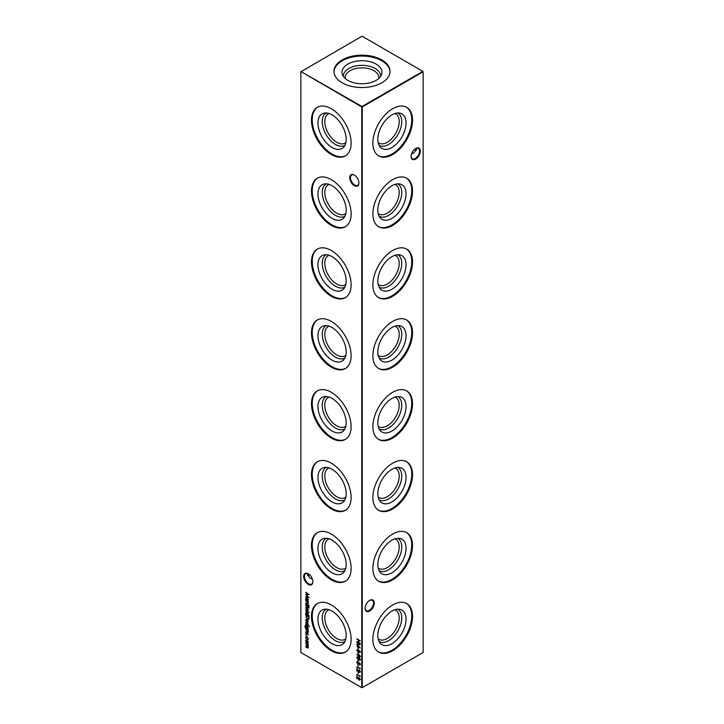 <?xml version="1.0" encoding="UTF-8"?>
<svg xmlns="http://www.w3.org/2000/svg" width="724" height="724" viewBox="0 0 724 724"><rect width="100%" height="100%" fill="white"/><g stroke="black" fill="none" stroke-linecap="round" stroke-linejoin="round"><path stroke-width="1.09" d="M397.748 112.962A18.679 10.788 -60 0 1 401.757 121.596A18.679 10.788 -60 0 1 393.512 140.492A18.679 10.788 -60 0 1 379.077 145.316M394.96 113.505A16.878 9.747 -60 0 1 395.711 113.867A16.878 9.747 -60 0 1 399.214 121.596A16.878 9.747 -60 0 1 391.847 138.583A16.878 9.747 -60 0 1 378.833 143.099A16.878 9.747 -60 0 1 378.145 142.637M406.046 123.026A19.964 11.521 -60 0 1 396.073 144.366A19.964 11.521 -60 0 1 380.245 147.053A19.964 11.521 -60 0 1 377.819 139.325A19.964 11.521 -60 0 1 385.313 120.6A19.964 11.521 -60 0 1 399.847 113.107A19.964 11.521 -60 0 1 406.046 123.026M406.327 107.134A28.028 16.181 -60 0 1 411.757 119.732A28.028 16.181 -60 0 1 399.766 147.678A28.028 16.181 -60 0 1 378.308 155.66M412.517 120.175A28.028 16.181 -60 0 1 400.281 148.375A28.028 16.181 -60 0 1 378.679 155.886A28.028 16.181 -60 0 1 372.878 143.053A28.028 16.181 -60 0 1 385.114 114.854A28.028 16.181 -60 0 1 406.707 107.342A28.028 16.181 -60 0 1 412.517 120.175M397.748 183.851A18.679 10.788 -60 0 1 401.757 192.484A18.679 10.788 -60 0 1 393.512 211.381A18.679 10.788 -60 0 1 379.077 216.205M394.96 184.394A16.878 9.747 -60 0 1 395.711 184.756A16.878 9.747 -60 0 1 399.214 192.484A16.878 9.747 -60 0 1 391.847 209.471A16.878 9.747 -60 0 1 378.833 213.987A16.878 9.747 -60 0 1 378.145 213.517M406.046 193.914A19.964 11.521 -60 0 1 396.073 215.254A19.964 11.521 -60 0 1 380.245 217.942A19.964 11.521 -60 0 1 377.819 210.213A19.964 11.521 -60 0 1 385.313 191.489A19.964 11.521 -60 0 1 399.847 183.996A19.964 11.521 -60 0 1 406.046 193.914M406.327 178.023A28.028 16.181 -60 0 1 411.757 190.62A28.028 16.181 -60 0 1 399.766 218.567A28.028 16.181 -60 0 1 378.308 226.549M412.517 191.064A28.028 16.181 -60 0 1 400.281 219.263A28.028 16.181 -60 0 1 378.679 226.775A28.028 16.181 -60 0 1 372.878 213.942A28.028 16.181 -60 0 1 385.114 185.742A28.028 16.181 -60 0 1 406.707 178.231A28.028 16.181 -60 0 1 412.517 191.064M397.748 254.739A18.679 10.788 -60 0 1 401.757 263.373A18.679 10.788 -60 0 1 393.512 282.26A18.679 10.788 -60 0 1 379.077 287.093M394.96 255.282A16.878 9.747 -60 0 1 395.711 255.644A16.878 9.747 -60 0 1 399.214 263.373A16.878 9.747 -60 0 1 391.847 280.36A16.878 9.747 -60 0 1 378.833 284.876A16.878 9.747 -60 0 1 378.145 284.405M406.046 264.803A19.964 11.521 -60 0 1 396.073 286.143A19.964 11.521 -60 0 1 380.245 288.831A19.964 11.521 -60 0 1 377.819 281.102A19.964 11.521 -60 0 1 385.313 262.378A19.964 11.521 -60 0 1 399.847 254.884A19.964 11.521 -60 0 1 406.046 264.803M406.327 248.902A28.028 16.181 -60 0 1 411.757 261.509A28.028 16.181 -60 0 1 399.766 289.446A28.028 16.181 -60 0 1 378.308 297.437M412.517 261.943A28.028 16.181 -60 0 1 400.281 290.152A28.028 16.181 -60 0 1 378.679 297.664A28.028 16.181 -60 0 1 372.878 284.831A28.028 16.181 -60 0 1 385.114 256.622A28.028 16.181 -60 0 1 406.707 249.119A28.028 16.181 -60 0 1 412.517 261.943M397.748 325.628A18.679 10.788 -60 0 1 401.757 334.262A18.679 10.788 -60 0 1 393.512 353.149A18.679 10.788 -60 0 1 379.077 357.982M394.96 326.171A16.878 9.747 -60 0 1 395.711 326.533A16.878 9.747 -60 0 1 399.214 334.262A16.878 9.747 -60 0 1 391.847 351.24A16.878 9.747 -60 0 1 378.833 355.765A16.878 9.747 -60 0 1 378.145 355.294M406.046 335.692A19.964 11.521 -60 0 1 396.073 357.032A19.964 11.521 -60 0 1 380.245 359.719A19.964 11.521 -60 0 1 377.819 351.991A19.964 11.521 -60 0 1 385.313 333.266A19.964 11.521 -60 0 1 399.847 325.773A19.964 11.521 -60 0 1 406.046 335.692M406.327 319.791A28.028 16.181 -60 0 1 411.757 332.397A28.028 16.181 -60 0 1 399.766 360.335A28.028 16.181 -60 0 1 378.308 368.326M412.517 332.832A28.028 16.181 -60 0 1 400.281 361.041A28.028 16.181 -60 0 1 378.679 368.552A28.028 16.181 -60 0 1 372.878 355.719A28.028 16.181 -60 0 1 385.114 327.51A28.028 16.181 -60 0 1 406.707 320.008A28.028 16.181 -60 0 1 412.517 332.832M397.748 396.517A18.679 10.788 -60 0 1 401.757 405.15A18.679 10.788 -60 0 1 393.512 424.038A18.679 10.788 -60 0 1 379.077 428.87M394.96 397.06A16.878 9.747 -60 0 1 395.711 397.422A16.878 9.747 -60 0 1 399.214 405.15A16.878 9.747 -60 0 1 391.847 422.128A16.878 9.747 -60 0 1 378.833 426.653A16.878 9.747 -60 0 1 378.145 426.183M406.046 406.58A19.964 11.521 -60 0 1 396.073 427.92A19.964 11.521 -60 0 1 380.245 430.608A19.964 11.521 -60 0 1 377.819 422.879A19.964 11.521 -60 0 1 385.313 404.155A19.964 11.521 -60 0 1 399.847 396.662A19.964 11.521 -60 0 1 406.046 406.58M406.327 390.679A28.028 16.181 -60 0 1 411.757 403.286A28.028 16.181 -60 0 1 399.766 431.223A28.028 16.181 -60 0 1 378.308 439.215M412.517 403.721A28.028 16.181 -60 0 1 400.281 431.929A28.028 16.181 -60 0 1 378.679 439.441A28.028 16.181 -60 0 1 372.878 426.608A28.028 16.181 -60 0 1 385.114 398.399A28.028 16.181 -60 0 1 406.707 390.897A28.028 16.181 -60 0 1 412.517 403.721M397.748 467.405A18.679 10.788 -60 0 1 401.757 476.039A18.679 10.788 -60 0 1 393.512 494.926A18.679 10.788 -60 0 1 379.077 499.759M394.96 467.948A16.878 9.747 -60 0 1 395.711 468.31A16.878 9.747 -60 0 1 399.214 476.039A16.878 9.747 -60 0 1 391.847 493.017A16.878 9.747 -60 0 1 378.833 497.542A16.878 9.747 -60 0 1 378.145 497.071M406.046 477.469A19.964 11.521 -60 0 1 396.073 498.809A19.964 11.521 -60 0 1 380.245 501.497A19.964 11.521 -60 0 1 377.819 493.759A19.964 11.521 -60 0 1 385.313 475.034A19.964 11.521 -60 0 1 399.847 467.55A19.964 11.521 -60 0 1 406.046 477.469M406.327 461.568A28.028 16.181 -60 0 1 411.757 474.175A28.028 16.181 -60 0 1 399.766 502.112A28.028 16.181 -60 0 1 378.308 510.094M412.517 474.609A28.028 16.181 -60 0 1 400.281 502.818A28.028 16.181 -60 0 1 378.679 510.329A28.028 16.181 -60 0 1 372.878 497.497A28.028 16.181 -60 0 1 385.114 469.288A28.028 16.181 -60 0 1 406.707 461.776A28.028 16.181 -60 0 1 412.517 474.609M397.748 538.294A18.679 10.788 -60 0 1 401.757 546.919A18.679 10.788 -60 0 1 393.512 565.815A18.679 10.788 -60 0 1 379.077 570.648M394.96 538.837A16.878 9.747 -60 0 1 395.711 539.199A16.878 9.747 -60 0 1 399.214 546.919A16.878 9.747 -60 0 1 391.847 563.906A16.878 9.747 -60 0 1 378.833 568.431A16.878 9.747 -60 0 1 378.145 567.96M406.046 548.349A19.964 11.521 -60 0 1 396.073 569.697A19.964 11.521 -60 0 1 380.245 572.385A19.964 11.521 -60 0 1 377.819 564.648A19.964 11.521 -60 0 1 385.313 545.923A19.964 11.521 -60 0 1 399.847 538.439A19.964 11.521 -60 0 1 406.046 548.349M406.327 532.457A28.028 16.181 -60 0 1 411.757 545.063A28.028 16.181 -60 0 1 399.766 573.001A28.028 16.181 -60 0 1 378.308 580.983M412.517 545.498A28.028 16.181 -60 0 1 400.281 573.707A28.028 16.181 -60 0 1 378.679 581.218A28.028 16.181 -60 0 1 372.878 568.385A28.028 16.181 -60 0 1 385.114 540.176A28.028 16.181 -60 0 1 406.707 532.665A28.028 16.181 -60 0 1 412.517 545.498M397.748 609.183A18.679 10.788 -60 0 1 401.757 617.807A18.679 10.788 -60 0 1 393.512 636.704A18.679 10.788 -60 0 1 379.077 641.527M394.96 609.726A16.878 9.747 -60 0 1 395.711 610.088A16.878 9.747 -60 0 1 399.214 617.807A16.878 9.747 -60 0 1 391.847 634.794A16.878 9.747 -60 0 1 378.833 639.319A16.878 9.747 -60 0 1 378.145 638.849M406.046 619.237A19.964 11.521 -60 0 1 396.073 640.586A19.964 11.521 -60 0 1 380.245 643.274A19.964 11.521 -60 0 1 377.819 635.536A19.964 11.521 -60 0 1 385.313 616.812A19.964 11.521 -60 0 1 399.847 609.327A19.964 11.521 -60 0 1 406.046 619.237M406.327 603.345A28.028 16.181 -60 0 1 411.757 615.943A28.028 16.181 -60 0 1 399.766 643.889A28.028 16.181 -60 0 1 378.308 651.871M412.517 616.386A28.028 16.181 -60 0 1 400.281 644.595A28.028 16.181 -60 0 1 378.679 652.107A28.028 16.181 -60 0 1 372.878 639.274A28.028 16.181 -60 0 1 385.114 611.065A28.028 16.181 -60 0 1 406.707 603.554A28.028 16.181 -60 0 1 412.517 616.386M354.326 185.652A6.498 3.747 60 0 1 349.737 177.697A6.498 3.747 60 0 1 354.326 175.045L354.326 175.045A6.498 3.747 60 0 1 358.914 183A6.498 3.747 60 0 1 354.326 185.652M354.516 175.163A5.973 3.448 -120 0 0 351.71 174.964A5.973 3.448 -120 0 0 350.796 179.751A5.973 3.448 -120 0 0 354.697 185.018A5.973 3.448 -120 0 0 357.683 185.308A5.973 3.448 -120 0 0 358.914 182.783M308.279 584.395A6.498 3.747 60 0 1 303.691 576.44A6.498 3.747 60 0 1 308.279 573.788L308.279 573.788A6.498 3.747 60 0 1 312.877 581.743A6.498 3.747 60 0 1 308.279 584.395M308.469 573.906A5.973 3.448 -120 0 0 305.664 573.707A5.973 3.448 -120 0 0 304.75 578.494A5.973 3.448 -120 0 0 308.65 583.761A5.973 3.448 -120 0 0 311.637 584.051A5.973 3.448 -120 0 0 312.868 581.526M414.526 149.334A6.498 3.747 -120 0 0 415.531 150.094M416.282 150.411A5.973 3.448 60 0 1 415.35 149.995L415.35 149.995A5.973 3.448 60 0 1 414.472 149.379M365.086 608.106A5.973 3.448 120 0 0 366.317 610.64A5.973 3.448 120 0 0 369.303 610.341A5.973 3.448 120 0 0 373.53 603.029A5.973 3.448 120 0 0 372.29 600.286A5.973 3.448 120 0 0 369.484 600.486M369.674 600.377L369.674 600.377A6.498 3.747 -60 0 1 374.263 603.029A6.498 3.747 -60 0 1 369.674 610.975A6.498 3.747 -60 0 1 365.086 608.332A6.498 3.747 -60 0 1 369.674 600.377L369.674 600.377M411.132 156.203A5.973 3.448 120 0 0 412.363 158.728A5.973 3.448 120 0 0 415.35 158.429A5.973 3.448 120 0 0 419.576 151.117A5.973 3.448 120 0 0 418.336 148.384A5.973 3.448 120 0 0 415.531 148.574M415.721 148.465L415.721 148.465A6.498 3.747 -60 0 1 420.309 151.117A6.498 3.747 -60 0 1 415.721 159.072A6.498 3.747 -60 0 1 411.123 156.42A6.498 3.747 -60 0 1 415.721 148.465L415.721 148.465M309.528 574.711A5.973 3.448 -60 0 1 308.65 575.327L308.65 575.327A5.973 3.448 -60 0 1 307.718 575.743M308.469 575.426A6.498 3.747 120 0 0 309.474 574.666M312.388 579.082L309.981 578.114L307.51 574.666L307.718 573.589M411.612 153.76L414.019 152.782L416.49 149.334L416.282 148.257M344.923 145.316A18.679 10.788 60 0 1 330.488 140.492A18.679 10.788 60 0 1 322.243 121.596A18.679 10.788 60 0 1 326.252 112.962M345.855 142.637A16.878 9.747 60 0 1 345.167 143.099A16.878 9.747 60 0 1 332.153 138.583A16.878 9.747 60 0 1 324.786 121.596A16.878 9.747 60 0 1 328.289 113.867A16.878 9.747 60 0 1 329.04 113.505M346.181 139.325A19.964 11.521 60 0 1 343.755 147.053A19.964 11.521 60 0 1 327.927 144.366A19.964 11.521 60 0 1 317.954 123.026A19.964 11.521 60 0 1 324.153 113.107A19.964 11.521 60 0 1 338.687 120.6A19.964 11.521 60 0 1 346.181 139.325M345.692 155.66A28.028 16.181 60 0 1 324.234 147.678A28.028 16.181 60 0 1 312.243 119.732A28.028 16.181 60 0 1 317.673 107.134M351.122 143.053A28.028 16.181 60 0 1 345.321 155.886A28.028 16.181 60 0 1 323.719 148.375A28.028 16.181 60 0 1 311.483 120.175A28.028 16.181 60 0 1 317.293 107.342A28.028 16.181 60 0 1 338.886 114.854A28.028 16.181 60 0 1 351.122 143.053M344.923 216.205A18.679 10.788 60 0 1 330.488 211.381A18.679 10.788 60 0 1 322.243 192.484A18.679 10.788 60 0 1 326.252 183.851M345.855 213.517A16.878 9.747 60 0 1 345.167 213.987A16.878 9.747 60 0 1 332.153 209.471A16.878 9.747 60 0 1 324.786 192.484A16.878 9.747 60 0 1 328.289 184.756A16.878 9.747 60 0 1 329.04 184.394M346.181 210.213A19.964 11.521 60 0 1 343.755 217.942A19.964 11.521 60 0 1 327.927 215.254A19.964 11.521 60 0 1 317.954 193.914A19.964 11.521 60 0 1 324.153 183.996A19.964 11.521 60 0 1 338.687 191.489A19.964 11.521 60 0 1 346.181 210.213M345.692 226.549A28.028 16.181 60 0 1 324.234 218.567A28.028 16.181 60 0 1 312.243 190.62A28.028 16.181 60 0 1 317.673 178.023M351.122 213.942A28.028 16.181 60 0 1 345.321 226.775A28.028 16.181 60 0 1 323.719 219.263A28.028 16.181 60 0 1 311.483 191.064A28.028 16.181 60 0 1 317.293 178.231A28.028 16.181 60 0 1 338.886 185.742A28.028 16.181 60 0 1 351.122 213.942M344.923 287.093A18.679 10.788 60 0 1 330.488 282.26A18.679 10.788 60 0 1 322.243 263.373A18.679 10.788 60 0 1 326.252 254.739M345.855 284.405A16.878 9.747 60 0 1 345.167 284.876A16.878 9.747 60 0 1 332.153 280.36A16.878 9.747 60 0 1 324.786 263.373A16.878 9.747 60 0 1 328.289 255.644A16.878 9.747 60 0 1 329.04 255.282M346.181 281.102A19.964 11.521 60 0 1 343.755 288.831A19.964 11.521 60 0 1 327.927 286.143A19.964 11.521 60 0 1 317.954 264.803A19.964 11.521 60 0 1 324.153 254.884A19.964 11.521 60 0 1 338.687 262.378A19.964 11.521 60 0 1 346.181 281.102M345.692 297.437A28.028 16.181 60 0 1 324.234 289.446A28.028 16.181 60 0 1 312.243 261.509A28.028 16.181 60 0 1 317.673 248.902M351.122 284.831A28.028 16.181 60 0 1 345.321 297.664A28.028 16.181 60 0 1 323.719 290.152A28.028 16.181 60 0 1 311.483 261.943A28.028 16.181 60 0 1 317.293 249.119A28.028 16.181 60 0 1 338.886 256.622A28.028 16.181 60 0 1 351.122 284.831M344.923 357.982A18.679 10.788 60 0 1 330.488 353.149A18.679 10.788 60 0 1 322.243 334.262A18.679 10.788 60 0 1 326.252 325.628M345.855 355.294A16.878 9.747 60 0 1 345.167 355.765A16.878 9.747 60 0 1 332.153 351.24A16.878 9.747 60 0 1 324.786 334.262A16.878 9.747 60 0 1 328.289 326.533A16.878 9.747 60 0 1 329.04 326.171M346.181 351.991A19.964 11.521 60 0 1 343.755 359.719A19.964 11.521 60 0 1 327.927 357.032A19.964 11.521 60 0 1 317.954 335.692A19.964 11.521 60 0 1 324.153 325.773A19.964 11.521 60 0 1 338.687 333.266A19.964 11.521 60 0 1 346.181 351.991M345.692 368.326A28.028 16.181 60 0 1 324.234 360.335A28.028 16.181 60 0 1 312.243 332.397A28.028 16.181 60 0 1 317.673 319.791M351.122 355.719A28.028 16.181 60 0 1 345.321 368.552A28.028 16.181 60 0 1 323.719 361.041A28.028 16.181 60 0 1 311.483 332.832A28.028 16.181 60 0 1 317.293 320.008A28.028 16.181 60 0 1 338.886 327.51A28.028 16.181 60 0 1 351.122 355.719M344.923 428.87A18.679 10.788 60 0 1 330.488 424.038A18.679 10.788 60 0 1 322.243 405.15A18.679 10.788 60 0 1 326.252 396.517M345.855 426.183A16.878 9.747 60 0 1 345.167 426.653A16.878 9.747 60 0 1 332.153 422.128A16.878 9.747 60 0 1 324.786 405.15A16.878 9.747 60 0 1 328.289 397.422A16.878 9.747 60 0 1 329.04 397.06M346.181 422.879A19.964 11.521 60 0 1 343.755 430.608A19.964 11.521 60 0 1 327.927 427.92A19.964 11.521 60 0 1 317.954 406.58A19.964 11.521 60 0 1 324.153 396.662A19.964 11.521 60 0 1 338.687 404.155A19.964 11.521 60 0 1 346.181 422.879M345.692 439.215A28.028 16.181 60 0 1 324.234 431.223A28.028 16.181 60 0 1 312.243 403.286A28.028 16.181 60 0 1 317.673 390.679M351.122 426.608A28.028 16.181 60 0 1 345.321 439.441A28.028 16.181 60 0 1 323.719 431.929A28.028 16.181 60 0 1 311.483 403.721A28.028 16.181 60 0 1 317.293 390.897A28.028 16.181 60 0 1 338.886 398.399A28.028 16.181 60 0 1 351.122 426.608M344.923 499.759A18.679 10.788 60 0 1 330.488 494.926A18.679 10.788 60 0 1 322.243 476.039A18.679 10.788 60 0 1 326.252 467.405M345.855 497.071A16.878 9.747 60 0 1 345.167 497.542A16.878 9.747 60 0 1 332.153 493.017A16.878 9.747 60 0 1 324.786 476.039A16.878 9.747 60 0 1 328.289 468.31A16.878 9.747 60 0 1 329.04 467.948M346.181 493.759A19.964 11.521 60 0 1 343.755 501.497A19.964 11.521 60 0 1 327.927 498.809A19.964 11.521 60 0 1 317.954 477.469A19.964 11.521 60 0 1 324.153 467.55A19.964 11.521 60 0 1 338.687 475.034A19.964 11.521 60 0 1 346.181 493.759M345.692 510.094A28.028 16.181 60 0 1 324.234 502.112A28.028 16.181 60 0 1 312.243 474.175A28.028 16.181 60 0 1 317.673 461.568M351.122 497.497A28.028 16.181 60 0 1 345.321 510.329A28.028 16.181 60 0 1 323.719 502.818A28.028 16.181 60 0 1 311.483 474.609A28.028 16.181 60 0 1 317.293 461.776A28.028 16.181 60 0 1 338.886 469.288A28.028 16.181 60 0 1 351.122 497.497M344.923 570.648A18.679 10.788 60 0 1 330.488 565.815A18.679 10.788 60 0 1 322.243 546.919A18.679 10.788 60 0 1 326.252 538.294M345.855 567.96A16.878 9.747 60 0 1 345.167 568.431A16.878 9.747 60 0 1 332.153 563.906A16.878 9.747 60 0 1 324.786 546.919A16.878 9.747 60 0 1 328.289 539.199A16.878 9.747 60 0 1 329.04 538.837M346.181 564.648A19.964 11.521 60 0 1 343.755 572.385A19.964 11.521 60 0 1 327.927 569.697A19.964 11.521 60 0 1 317.954 548.349A19.964 11.521 60 0 1 324.153 538.439A19.964 11.521 60 0 1 338.687 545.923A19.964 11.521 60 0 1 346.181 564.648M345.692 580.983A28.028 16.181 60 0 1 324.234 573.001A28.028 16.181 60 0 1 312.243 545.063A28.028 16.181 60 0 1 317.673 532.457M351.122 568.385A28.028 16.181 60 0 1 345.321 581.218A28.028 16.181 60 0 1 323.719 573.707A28.028 16.181 60 0 1 311.483 545.498A28.028 16.181 60 0 1 317.293 532.665A28.028 16.181 60 0 1 338.886 540.176A28.028 16.181 60 0 1 351.122 568.385M344.923 641.527A18.679 10.788 60 0 1 330.488 636.704A18.679 10.788 60 0 1 322.243 617.807A18.679 10.788 60 0 1 326.252 609.183M345.855 638.849A16.878 9.747 60 0 1 345.167 639.319A16.878 9.747 60 0 1 332.153 634.794A16.878 9.747 60 0 1 324.786 617.807A16.878 9.747 60 0 1 328.289 610.088A16.878 9.747 60 0 1 329.04 609.726M346.181 635.536A19.964 11.521 60 0 1 343.755 643.274A19.964 11.521 60 0 1 327.927 640.586A19.964 11.521 60 0 1 317.954 619.237A19.964 11.521 60 0 1 324.153 609.327A19.964 11.521 60 0 1 338.687 616.812A19.964 11.521 60 0 1 346.181 635.536M345.692 651.871A28.028 16.181 60 0 1 324.234 643.889A28.028 16.181 60 0 1 312.243 615.943A28.028 16.181 60 0 1 317.673 603.345M351.122 639.274A28.028 16.181 60 0 1 345.321 652.107A28.028 16.181 60 0 1 323.719 644.595A28.028 16.181 60 0 1 311.483 616.386A28.028 16.181 60 0 1 317.293 603.554A28.028 16.181 60 0 1 338.886 611.065A28.028 16.181 60 0 1 351.122 639.274M345.185 78.445A16.878 9.747 180 0 1 345.122 77.613A16.878 9.747 180 0 1 350.063 70.726A16.878 9.747 180 0 1 368.462 68.617A16.878 9.747 180 0 1 378.878 77.613A16.878 9.747 180 0 1 378.815 78.445M343.321 76.31A18.679 10.788 180 0 1 348.796 68.518A18.679 10.788 180 0 1 369.276 66.21A18.679 10.788 180 0 1 380.679 76.31M347.882 64.092A19.964 11.521 180 0 1 371.358 62.056A19.964 11.521 180 0 1 381.602 74.418A19.964 11.521 180 0 1 376.118 80.391A19.964 11.521 180 0 1 356.154 83.26A19.964 11.521 180 0 1 342.398 74.418A19.964 11.521 180 0 1 347.882 64.092M333.981 71.803A28.028 16.181 180 0 1 342.181 60.798A28.028 16.181 180 0 1 372.371 57.205A28.028 16.181 180 0 1 390.019 71.803M342.181 59.92A28.028 16.181 180 0 1 372.724 56.409A28.028 16.181 180 0 1 390.028 71.359A28.028 16.181 180 0 1 381.82 82.798A28.028 16.181 180 0 1 351.276 86.31A28.028 16.181 180 0 1 333.972 71.359A28.028 16.181 180 0 1 342.181 59.92M308.243 634.468L307.89 634.984L307.392 633.708L306.424 634.188L305.727 632.966L306.053 632.351L306.415 633.835L307.6 633.391L308.017 634.921M307.682 634.631L308.189 634.152L307.609 633.744M308.125 634.821L307.863 633.6L306.976 634.179M306.026 633.192L306.053 632.351M307.99 629.084L308.198 629.799L305.519 628.151L304.831 626.432L305.6 625.436L305.13 626.568L306.234 628.314L305.763 626.93L306.985 626.197L308.243 628.369L307.772 629.21L308.243 628.369M305.6 625.789L305.13 626.568M306.134 626.106L306.985 626.197M309.465 626.432L308.705 626.278L309.211 625.961M306.071 620.758L305.727 620.233L306.976 619.545L308.243 621.69L307.763 622.549L306.922 622.369L306.922 619.853L306.026 620.359L306.397 621.916L306.035 619.445M308.243 621.69L307.763 622.549L306.922 622.369M307.166 622.224L307.166 619.708L306.026 620.359M309.175 615.843L305.763 614.214L305.727 612.703L306.985 611.97L308.243 614.16L307.727 615.002L309.175 615.843M306.035 613.092L305.727 612.703L306.985 611.97M308.243 614.16L308.017 614.848M306.044 608.531L305.727 608.115L306.976 607.382L308.243 609.563L307.836 610.404L306.976 610.287L305.727 608.115L306.071 607.3M308.243 609.563L307.926 610.35M308.967 605.626L308.967 606.269L309.211 605.481M309.22 607.861L308.198 607.056L307.899 607.472L305.763 605.309L308.198 606.314L309.22 607.861M357.955 647.627L358.289 649.301L357.955 647.627M357.955 652.351L358.289 654.025L357.955 652.351M357.167 658.243L356.76 657.673L358.507 657.392L360.253 659.691L358.507 660.007L356.76 657.673L357.041 657.039M360.253 659.691L359.964 660.333M357.149 662.777L356.76 662.234L357.484 661.483L357.095 662.424L357.665 663.51L359.475 662.876L360.253 664.27L359.692 664.976L359.493 663.229L357.656 663.845L356.76 662.234L357.484 661.483M357.656 661.908L357.095 662.424M357.991 663.555L358.968 662.804M360.253 664.27L359.692 664.976L360.154 663.899L359.484 664.541M359.728 664.397L359.738 663.094L359.059 663.238M358.733 663.564L357.593 663.456M305.763 592.458L309.094 594.54L306.361 594.603L309.094 597.807L305.763 596.395L308.162 597.065L305.763 594.295L308.162 594.214L306.008 592.295M359.828 675.582L360.172 676.714L356.841 674.451L359.828 676.18L359.828 675.582M360.109 671.193L359.484 671.999L360.154 671.555L359.149 670.026L360.253 671.917L359.267 672.505L357.185 669.564L356.841 671.157L356.841 668.542L359.24 672.144L359.909 671.7L359.24 672.144M360.253 671.917L359.167 672.098M357.955 664.46L358.289 666.134L357.955 664.46M306.044 641.12L305.727 640.704L306.976 639.971L308.243 642.152L307.836 642.993L306.976 642.876L305.727 640.704L306.071 639.889M308.243 642.152L307.926 642.939M356.841 638.812L360.172 640.731L358.805 640.288L358.805 642.26L360.172 643.392L356.841 641.473L358.461 642.061L358.461 640.088L356.841 638.812M300.858 71.785L300.858 652.496L361.756 687.655L361.756 106.944L300.858 71.504L362 106.519L422.897 71.359L362 36.2L300.858 71.785M308.243 647.528L307.085 647.808L305.763 647.048L307.944 647.301L305.763 645.129L307.944 645.374L305.763 642.867L308.198 644.269L308.017 648.052M307.085 647.464L308.189 647.156M307.003 645.5L308.189 645.184M308.243 638.83L307.673 639.781L307.944 638.631L306.985 636.876L306.026 637.527L306.288 638.984L305.727 637.346L306.958 636.514L308.243 638.83M307.881 639.717L308.189 638.487L307.51 639.401M307.347 636.803L306.026 637.527M306.116 636.432L306.958 636.514M359.828 667.908L360.172 669.039L356.841 666.777L359.828 668.496L359.828 667.908M357.955 672.144L358.289 673.818L357.955 672.144M360.109 678.868L359.484 679.682L360.154 679.239L359.149 677.7L360.253 679.592L359.267 680.18L357.185 677.248L356.841 678.831L356.841 676.225L359.24 679.827L359.909 679.384L359.24 679.827M360.253 679.592L359.167 679.773M308.198 601.001L305.763 599.943L305.727 598.422L306.985 597.689L308.198 601.001M306.035 598.82L305.727 598.422L306.985 597.689M308.243 599.888L308.026 600.585M357.955 660.026L358.289 661.7L357.955 660.026M358.253 656.315L356.923 654.089L358.271 655.935L359.24 654.912L360.253 656.722L359.231 657.32L358.317 655.917M358.271 655.935L359.24 654.912M360.253 656.722L359.231 657.32L358.498 656.179M360.498 651.908L359.394 652.641L358.697 651.691L357.81 651.926L356.76 650.007L357.783 649.301L360.253 652.043L359.394 652.641L360.253 652.043M358.896 651.573L357.81 651.926L356.76 650.007L357.783 649.301M356.841 642.604L360.172 644.686L357.439 644.74L360.172 647.953L356.841 646.541L359.24 647.211L356.841 644.441L359.24 644.36L356.841 642.604L359.24 644.36M305.763 603.925L308.198 605.68L305.763 603.925M308.243 603.572L307.003 603.906L305.763 603.192L307.465 603.78L307.944 603.336L305.763 600.73L308.198 602.133L307.981 604.16M307.465 603.78L308.189 603.128M305.763 610.232L309.175 612.54L305.763 610.232M308.976 618.948L307.383 619.192L305.763 615.101L309.094 617.02L308.632 619.373M308.243 624.423L307.89 624.948L307.609 623.699L306.424 624.151L305.727 622.921L306.053 622.305L306.415 623.798L307.6 623.346L308.017 624.875M307.682 624.595L308.189 624.115L307.609 623.699M308.125 624.776L307.863 623.563L306.976 624.133M306.026 623.147L306.053 622.305M305.763 624.405L308.198 626.151L305.763 624.405M308.243 632.025L307.003 632.36L305.763 631.645L307.465 632.233L307.944 631.79L305.763 629.183L308.198 630.586L307.981 632.613M307.465 632.233L308.189 631.581M305.999 634.686L306.279 635.165L305.727 634.839L306.243 634.541M306.279 635.165L305.971 634.704M362.244 687.655L423.142 652.496L423.142 71.785L362.244 106.944L362.244 687.655L361.756 687.655L362.244 687.655M360.172 640.794L358.805 640.288M360.172 643.111L356.841 641.473M358.461 640.088L358.461 642.061M358.706 639.953L356.841 639.156M308.487 647.392L305.763 647.048M307.736 646.107L305.763 645.129M307.248 645.356L308.189 645.229L307.248 645.356M307.854 644.324L305.763 643.211M308.08 642.849L306.976 642.876M305.971 640.559L306.207 639.826M307.401 640.297L306.026 640.876L306.976 642.532L307.944 641.98L306.976 640.315L306.026 640.876M306.976 642.532L308.171 641.618M307.763 639.265L308.171 638.269M307.229 636.74L306.27 637.382L307.229 636.74M306.053 637.835L305.727 637.346M305.971 637.201L306.243 636.378M358.199 665.799L358.199 664.605M360.172 668.759L356.841 667.121M360.498 671.772L359.511 672.361M357.086 671.012L357.086 668.958M358.199 673.474L358.199 672.279M360.172 676.433L356.841 674.795M360.498 679.456L359.511 680.044M357.086 678.696L357.086 676.632M308.967 594.449L306.361 594.603M308.822 597.445L305.763 596.395M306.008 592.322L308.162 594.214M308.198 601.065L305.763 599.943M305.971 598.286L306.225 597.544M307.401 598.015L306.026 598.612L306.976 600.296L307.944 599.725L306.985 598.033L306.026 598.612M306.976 600.296L308.171 599.354M357.004 662.089L357.728 661.338M357.9 661.763L357.348 662.288L357.9 661.763M358.516 663.166L359.213 662.659M360.498 664.134L359.937 664.831M360.154 663.899L359.104 663.211L359.738 663.094M358.977 663.419L357.9 663.709M358.199 661.365L358.199 660.17M357.004 657.528L357.176 656.985M360.498 659.546L358.507 660.007M358.751 659.863L357.737 659.093M359.801 659.863L360.063 658.903M359.457 658.08L357.348 657.736M360.154 659.365L358.507 657.745L357.095 657.881L357.457 657.374M357.095 657.881L358.507 659.664L359.946 659.808M358.498 655.374L359.484 654.768M360.498 656.577L359.475 657.184M359.584 655.184L358.588 655.781L359.249 656.994L360.109 655.998M359.493 655.13L358.833 655.636L359.493 655.13M359.249 656.994L359.909 656.505L359.249 655.265L358.588 655.781M358.199 653.682L358.199 652.496M359.638 652.496L358.941 651.555L358.054 651.781M357.004 649.862L358.027 649.156M358.108 649.555L357.095 650.206L357.81 651.573L358.507 651.039L357.774 649.636L357.095 650.206M357.81 651.573L358.715 650.568M359.403 652.306L360.154 651.691L359.647 652.161L360.154 651.691L359.638 650.632L358.851 651.229L359.403 652.306L359.909 651.835L359.394 650.767L358.851 651.229M358.199 648.957L358.199 647.763M360.045 644.595L357.439 644.74M359.9 647.591L356.841 646.541M308.143 606.739L305.763 605.653M308.198 605.391L305.763 604.269M308.487 603.427L305.763 603.192M307.709 603.644L308.189 603.192L307.709 603.644M307.827 602.187L307.293 602.006M307.546 601.87L305.763 601.074M308.08 610.26L306.976 610.287M305.971 607.97L306.207 607.237M307.401 607.707L306.026 608.287L306.976 609.943L307.944 609.391L306.976 607.726L306.026 608.287M306.976 609.943L308.171 609.029M309.175 612.26L305.763 610.576M309.175 615.907L305.763 614.214M305.971 612.558L306.225 611.816M307.401 612.287L306.026 612.884L306.976 614.567L307.944 613.997L306.985 612.314L306.026 612.884M306.976 614.567L308.171 613.626M306.37 617.726L306.008 615.246M309.22 618.803L307.383 619.192M307.637 619.047L307.021 618.586M307.637 618.703L308.904 618.423L308.994 617.029L306.107 615.644L306.189 617.228L307.383 618.848L308.659 618.567L308.75 617.174L306.107 615.644M305.971 620.088L306.18 619.391M307.166 619.708L306.27 620.215L307.166 619.708M307.456 619.925L307.22 622.188L308.189 621.391L307.465 622.052L308.189 621.391L307.962 620.54M307.926 620.559L307.22 620.061M307.22 622.188L307.944 621.536L307.709 620.685M307.048 624.088L306.424 624.151M305.971 622.776L306.297 622.169M307.474 623.12L306.895 623.554M308.198 625.871L305.763 624.749M308.198 629.518L305.519 628.151M305.157 626.921L304.831 626.432M305.076 626.287L305.845 625.301M305.845 625.645L305.374 626.432M306.008 626.785L306.27 626.043M307.401 626.513L306.062 627.12L306.994 628.758L307.944 628.224L306.976 626.531L306.062 627.12M306.994 628.758L308.171 627.862M308.487 631.88L305.763 631.645M307.709 632.097L308.189 631.645L307.709 632.097M307.827 630.64L307.293 630.459M307.546 630.323L305.763 629.527M307.048 634.134L306.424 634.188M305.971 632.821L306.297 632.206M307.474 633.165L306.895 633.6"/></g></svg>
